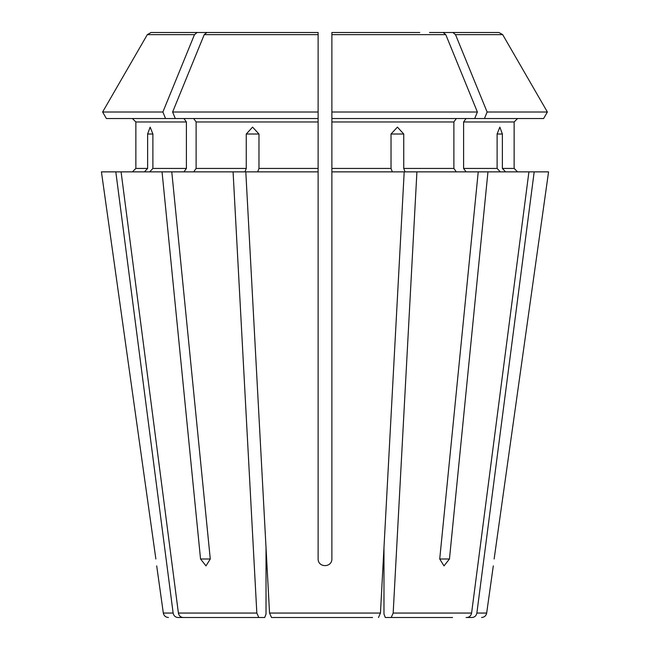 <?xml version="1.0" encoding="UTF-8"?>
<svg xmlns="http://www.w3.org/2000/svg" width="650" height="650" viewBox="0 0 650 650"><rect width="100%" height="100%" fill="white"/><g stroke="black" fill="none" stroke-linecap="round" stroke-linejoin="round"><path stroke-width="0.97" d="M372.572 617.5L271.505 617.5L269.547 613.056L266.029 547.788L266.029 614.055L264.713 617.5L183.129 617.5C180.57 617.248 178.994 615.769 178.401 613.056L121.079 171.868L101.433 171.868L155.87 559C156.959 567.808 156.959 567.808 155.87 559L101.433 171.868M277.428 617.5L271.505 617.5L269.547 613.056L245.806 171.868L318.118 171.868L318.118 559C318.126 567.808 331.89 567.808 331.882 559L331.882 32.5L331.882 35.945L331.882 32.5L419.778 32.5M165.555 118.528L162.882 112.003L102.619 112.003L106.389 118.528L175.289 118.528L172.616 112.003A752224.931 531903.344 -90 0 1 204.214 34.653L206.854 32.5L230.222 32.5M183.958 118.528L186.396 121.972L135.858 121.972L132.413 118.528L135.858 121.972L135.858 168.423L132.413 171.868L135.858 168.423L147.623 168.423L147.623 134.014L150.142 127.132L152.888 134.014L152.888 168.423L149.711 171.868M186.396 121.972L186.396 168.423L183.958 171.868M162.882 112.003A752224.972 531903.377 -90 0 1 194.48 34.653L197.121 32.5L151.028 32.5L184.08 32.5M106.389 118.528L102.619 112.003A752224.923 752224.923 0 0 1 147.306 34.653L151.028 32.5M197.121 32.5L220.488 32.5M452.562 617.5L391.211 617.5L393.169 613.056L416.918 171.868L405.056 171.868L403.739 168.423L403.739 134.014L391.024 134.014L391.024 168.423L331.882 168.423M102.619 112.003A752224.923 752224.923 0 0 1 147.306 34.653L194.48 34.653M466.091 617.5L472.136 617.5C474.703 617.248 476.279 615.769 476.864 613.056L534.186 171.868L487.955 171.868L449.459 559L444.007 565.882L439.725 559L478.221 171.868L487.955 171.868M331.882 171.868L404.194 171.868L380.453 613.056L378.495 617.5L380.453 613.056L383.971 547.788L383.971 614.055L385.287 617.5L391.211 617.5M466.042 118.528L463.604 121.972L514.142 121.972L517.587 118.528L514.142 121.972L514.142 168.423L517.587 171.868L514.142 168.423L502.377 168.423L502.377 134.014L497.112 134.014L497.112 168.423L463.604 168.423L466.042 171.868M474.711 118.528L477.384 112.003L331.882 112.003L331.882 118.528L543.611 118.528L547.381 112.003A752224.923 752224.923 0 0 0 502.694 34.653L498.973 32.5L465.92 32.5M543.611 118.528L547.381 112.003L487.118 112.003A752224.931 531903.344 -90 0 0 455.52 34.653L452.879 32.5L498.973 32.5L429.512 32.5M497.112 134.014L499.858 127.132L502.377 134.014M463.604 121.972L463.604 168.423M547.381 112.003A752224.923 752224.923 0 0 0 502.694 34.653L455.52 34.653M115.814 171.868L173.136 613.056C173.721 615.769 175.297 617.248 177.864 617.5L183.909 617.5M456.308 118.528L453.879 121.972L453.879 168.423L456.308 171.868M477.384 112.003A752224.882 531903.312 -90 0 0 445.786 34.653L443.146 32.5M318.118 171.868L318.118 112.003L318.118 118.528L175.289 118.528M193.692 118.528L196.121 121.972L196.121 168.423L193.692 171.868M206.854 32.5L318.118 32.5L318.118 112.003L172.616 112.003M197.438 617.5L183.129 617.5M318.118 32.5L318.118 35.945L318.118 32.5M484.445 118.528L487.118 112.003M548.567 171.868L494.13 559C493.041 567.808 493.041 567.808 494.13 559L548.567 171.868L534.186 171.868M144.446 171.868L147.623 168.423M258.789 617.5L256.831 613.056L233.082 171.868L162.045 171.868L200.541 559L210.275 559L205.993 565.882L200.541 559M505.554 171.868L502.377 168.423M500.289 171.868L497.112 168.423M466.871 617.5C469.43 617.248 471.006 615.769 471.599 613.056L528.921 171.868M392.34 171.868L391.024 168.423M246.261 134.014L258.976 134.014L252.574 127.132L246.261 134.014L246.261 168.423L196.121 168.423M233.082 171.868L244.944 171.868L246.261 168.423M391.024 134.014L397.426 127.132L403.739 134.014M162.045 171.868L121.079 171.868M478.221 171.868L416.918 171.868M257.66 171.868L258.976 168.423L258.976 134.014M171.779 171.868L210.275 559M186.396 168.423L152.888 168.423M453.879 121.972L331.882 121.972M445.786 34.653L331.882 34.653M318.118 121.972L196.121 121.972M318.118 34.653L204.214 34.653M449.459 559L439.725 559M147.623 134.014L152.888 134.014M453.879 168.423L403.739 168.423M318.118 168.423L258.976 168.423M173.136 613.056L163.329 613.056C163.906 615.778 165.604 617.264 168.439 617.5M256.831 613.056L178.401 613.056M380.453 613.056L269.547 613.056M471.599 613.056L393.169 613.056M481.561 617.5C484.396 617.264 486.094 615.778 486.671 613.056L476.864 613.056M163.329 613.056L156.699 565.882M486.671 613.056L493.301 565.882"/></g></svg>
